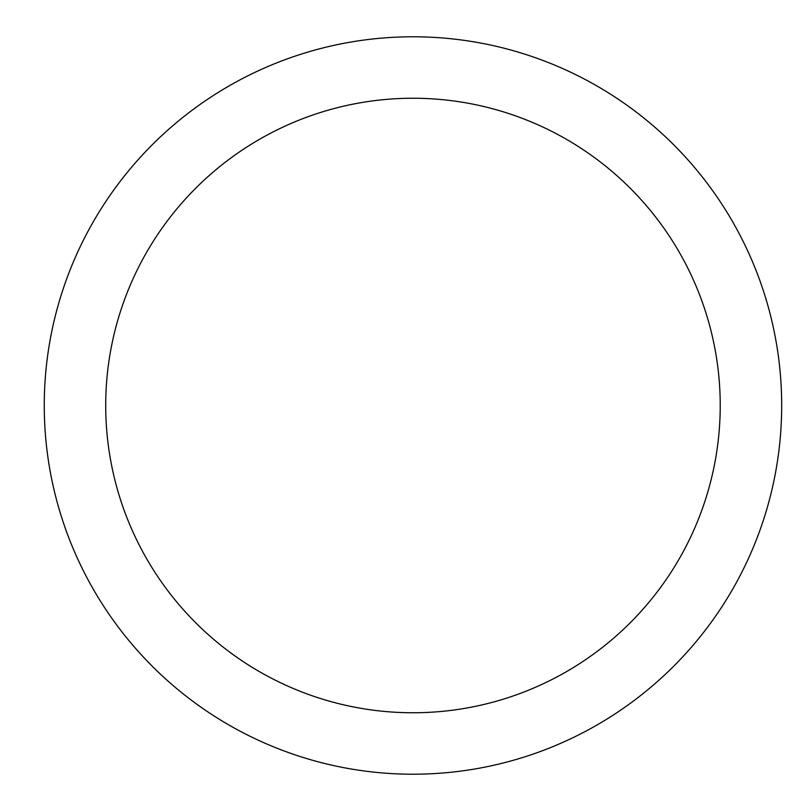 <?xml version="1.0" encoding="UTF-8"?>
<svg xmlns="http://www.w3.org/2000/svg" width="811" height="811" viewBox="0 0 811 811"><rect width="100%" height="100%" fill="white"/><g stroke="black" fill="none" stroke-linecap="round" stroke-linejoin="round"><path stroke-width="1.22" d="M105.714 405.5A307.247 307.247 0 0 1 566.595 139.411A307.247 307.247 0 0 1 566.595 671.589A307.247 307.247 0 0 1 105.714 405.5M44.26 405.5A368.701 368.701 0 0 1 597.322 86.189A368.701 368.701 0 0 1 597.322 724.811A368.701 368.701 0 0 1 44.26 405.5"/></g></svg>
